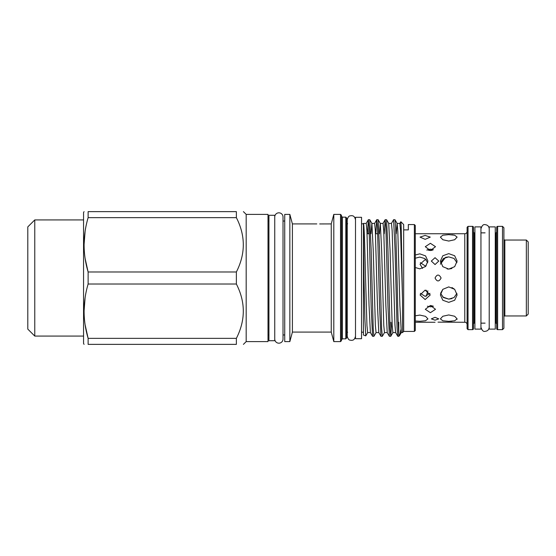 <?xml version="1.0" encoding="UTF-8"?>
<svg xmlns="http://www.w3.org/2000/svg" width="556" height="556" viewBox="0 0 556 556"><rect width="100%" height="100%" fill="white"/><g stroke="black" fill="none" stroke-linecap="round" stroke-linejoin="round"><path stroke-width="0.83" d="M274.747 216.951A4.135 4.135 0 0 1 278.883 212.816A4.135 4.135 0 0 1 283.018 216.951L283.018 339.049A4.135 4.135 0 0 1 278.883 343.184A4.135 4.135 0 0 1 274.747 339.049M495.257 278L495.257 226.89L489.217 226.89L489.217 329.11L495.257 329.11L495.257 278M480.947 278L480.947 226.89L474.907 226.89L474.907 329.11L480.947 329.11L480.947 278M361.539 278L361.539 217.299L355.499 217.299L355.499 338.701L361.539 338.701L361.539 278M503.903 227.751L503.903 328.248L502.506 329.645L502.506 226.355L503.903 227.751M448.748 234.653L454.662 235.216L457.115 237.113L454.662 239.74L448.748 241.054L442.833 239.74L440.387 237.113L442.84 235.216L448.748 234.653M456.935 262.654L454.03 258.45L448.748 256.872L454.03 258.457L456.935 262.661M447.114 268.937L448.748 269.097L442.833 266.678L440.387 261.063L442.84 255.753L448.748 253.64L454.662 255.753L457.115 261.063L454.662 266.678L448.748 269.097L451.91 268.478M451.931 298.6L448.748 299.128L454.03 297.543L456.935 293.339M448.748 286.903L454.662 289.322L457.115 294.937L454.662 300.247L448.748 302.36L442.833 300.247L440.387 294.937L442.84 289.322L448.748 286.903M448.748 314.946L454.662 316.253L457.115 318.887L454.662 320.784L448.748 321.347L442.833 320.784L440.387 318.887L442.84 316.253L448.748 314.946M448.81 321.347L451.979 321.215M457.025 319.332L457.115 318.887M454.662 289.322L451.931 287.528M454.648 235.216L451.958 234.785M427.752 262.654L424.916 258.596L419.801 257.067L415.297 258.213M415.297 255.009L419.801 253.842L425.548 255.892L427.932 261.063L425.555 266.519L419.801 268.868L415.297 267.512M415.297 315.815L419.801 315.078L425.548 316.336L427.932 318.887L425.555 320.742L419.801 321.305L415.297 320.993M427.87 290.864L426.216 296.265M427.752 293.346L426.216 290.211M425.145 235.431L430.261 237.113L425.145 239.344L420.037 237.113L425.145 235.431M420.329 293.346L425.145 296.362L429.962 293.346M425.145 290.1L430.261 294.937L425.145 299.545L420.037 294.937L425.145 290.1M433.388 249.776L430.4 249.185L427.411 249.776M428.447 250.228L430.4 250.527L425.284 246.704L430.4 243.306L435.508 246.704L430.4 250.527L432.366 250.221M432.353 306.578L430.4 306.815L433.381 306.224M430.4 305.473L435.508 309.296L430.4 312.694L425.284 309.296L430.4 305.473L433.388 306.224M435.042 257.692L438.76 261.063L435.042 264.559L431.324 261.063L435.042 257.692M435.042 317.323L438.76 318.887L435.042 320.166L431.324 318.887L435.042 317.323M441.089 278C439.08 274.108 437.065 274.108 435.049 278C437.058 281.892 439.073 281.892 441.089 278M467.103 324.579A2.321 2.321 0 0 0 464.781 322.258L438.024 322.153M422.546 268.388L420.037 264.218L425.145 259.638L426.216 259.735M420.329 262.654L425.145 265.9L426.216 265.789M503.903 316.892A0.931 0.931 0 0 1 504.827 315.961L526.344 315.961L526.344 240.039L528.2 241.902L528.2 314.098L526.344 315.961M503.903 239.108A0.931 0.931 0 0 0 504.827 240.039L526.344 240.039M467.103 231.421A2.321 2.321 0 0 1 464.781 233.742L415.297 233.742M496.696 231.935A0.931 0.931 0 0 1 495.771 232.86L495.257 232.86M496.696 324.065A0.931 0.931 0 0 0 495.771 323.14L495.771 232.86M474.907 232.86L474.393 232.86A0.931 0.931 0 0 1 473.469 231.935L473.469 324.065A0.931 0.931 0 0 1 474.393 323.14L474.907 323.14M497.627 226.355L497.627 329.645A0.931 0.931 0 0 1 496.696 328.714L496.696 227.286A0.931 0.931 0 0 1 497.627 226.355L502.506 226.355M473.469 227.286L473.469 328.714A0.931 0.931 0 0 1 472.537 329.645L472.537 226.355A0.931 0.931 0 0 1 473.469 227.286M468.034 329.645L467.103 328.714L467.103 227.286L468.034 226.355L468.034 329.645L472.537 329.645M468.034 226.355L472.537 226.355M480.947 323.14L485.082 323.14M495.257 323.14L495.771 323.14M480.947 232.86L485.082 232.86M497.627 329.645L502.506 329.645M375.488 233.742L377.746 233.742L375.488 233.742M379.074 233.742L379.519 233.742M415.297 322.258L435.049 322.258M426.806 250.096L430.4 249.185M430.4 306.815L427.411 306.224L430.4 306.815M440.387 264.183L445.46 257.435M445.62 257.379L448.748 256.872L443.473 258.45L440.56 262.654M442.833 289.322L440.56 293.346L443.466 297.543L448.748 299.128L442.764 296.994M246.176 341.606L268.013 341.606L268.013 214.394L246.176 214.394L246.176 341.606L243.41 344.373M85.158 258.637L88.126 271.981C82.761 253.967 82.761 235.855 88.126 217.646L88.126 211.627C82.768 211.627 82.768 211.627 88.126 211.627C82.768 211.627 82.768 211.627 88.126 211.627L236.369 211.627C245.606 211.627 245.606 211.627 236.369 211.627L236.369 217.646C245.606 235.709 245.606 253.814 236.369 271.981L236.369 284.019C245.606 302.075 245.606 320.186 236.369 338.354L236.369 344.373C245.606 344.373 245.606 344.373 236.369 344.373C245.606 344.373 245.606 344.373 236.369 344.373L88.126 344.373C82.768 344.373 82.768 344.373 88.126 344.373C82.768 344.373 82.768 344.373 88.126 344.373L88.126 338.354C82.761 320.339 82.761 302.228 88.126 284.019L236.369 284.019M84.067 211.627L83.553 212.51L83.553 343.49L84.067 344.373M236.369 271.981L88.126 271.981L88.126 284.019M85.103 231.324L84.067 244.814M34.771 336.081L27.8 329.11L27.8 226.89L34.771 219.919L34.771 336.081L83.553 336.081M274.747 278L274.747 215.276L268.937 215.276L268.937 340.724L274.747 340.724L274.747 278M341.467 215.325L341.467 340.675L340.536 341.606L340.536 214.394L341.467 215.325M346.715 218.084L346.715 337.916L345.79 338.84L345.79 217.16L346.715 218.084M396.24 233.742L397.081 223.408M394.982 219.731L395.663 228.085L397.04 278C397.665 304.104 398.138 327.296 398.805 334.302L398.805 336.31L397.769 336.269L397.081 327.915L395.01 248.845L393.606 219.69L394.982 219.731L397.13 223.449L397.811 231.303L399.889 305.3L401.286 332.592L402.516 332.592L402.516 299.267L401.168 226.236L400.841 221.726L399.82 223.449M397.109 223.408L399.868 223.408L400.57 230.719L402.516 299.267M363.492 223.449L363.443 223.408C364.145 222.859 364.847 248.629 365.549 278L366.946 325.281L367.648 332.592L370.414 332.592M363.471 223.408L366.23 223.408L366.932 230.719L369.038 305.3L370.386 332.551L372.541 336.269L371.179 307.155L369.08 227.501L368.336 219.731L367.419 233.742M371.012 233.742L371.853 223.408M368.378 219.69L369.754 219.731L371.901 223.449L373.257 250.7L375.356 325.281L376.058 332.592L378.824 332.592M371.881 223.408L374.64 223.408L375.342 230.719L377.448 305.3L378.796 332.551L380.95 336.269L379.588 307.155L377.489 227.501L376.746 219.731L375.828 233.742M379.421 233.742L380.262 223.408M376.787 219.69L378.163 219.731L380.311 223.449L381.666 250.7L383.765 325.281L384.467 332.592L387.233 332.592M380.29 223.408L383.049 223.408L383.751 230.719L385.857 305.3L387.205 332.551L389.36 336.269L387.998 307.155L385.899 227.501L385.155 219.731L384.238 233.742M385.197 219.69L386.573 219.731L388.72 223.449L390.076 250.7L392.175 325.281L392.877 332.592L395.643 332.592M388.7 223.408L391.459 223.408L392.161 230.719L394.934 324.697L395.615 332.551L397.769 336.269M289.85 214.394L289.85 341.606L284.735 341.606L284.735 214.394L289.85 214.394L292.4 223.915L292.4 332.085L331.251 332.085L331.251 223.915L319.679 223.943M415.297 225.5L415.297 330.5L414.366 331.432L414.366 224.568L415.297 225.5M400.841 221.726L403.684 224.568L403.684 331.432L414.366 331.432M393.606 219.69L391.41 223.449M368.746 233.742L369.045 226.772M369.754 219.731L371.109 248.845L373.215 328.499L373.91 336.31L376.106 332.551M378.163 219.731L379.519 248.845L381.625 328.499L382.32 336.31L384.516 332.551M386.573 219.731L387.928 248.845L390.034 328.499L390.778 336.269L391.688 322.258M373.91 336.31L372.541 336.269M382.32 336.31L380.95 336.269M390.361 322.258L390.069 329.228M390.729 336.31L389.36 336.269M361.539 223.804L363.443 223.804L363.443 335.032L365.758 335.873L367.697 332.551M363.443 223.408L364.02 278L364.882 318.803L365.758 335.873M331.251 223.915L333.802 214.394L333.802 341.606L340.536 341.606M403.684 229.878L408.326 229.878L408.326 224.568L414.366 224.568M398.77 322.258L398.478 329.228M401.335 332.551L399.604 335.504L398.805 334.302L398.805 322.258M399.715 335.358L400.862 329.75M85.103 297.696L84.067 311.186M85.158 325.003L88.126 338.354L236.369 338.354M88.126 217.646L236.369 217.646M474.393 232.86L474.393 323.14M504.827 240.039L504.827 315.961M464.781 322.258L464.781 233.742M345.79 217.16L342.399 217.16L342.399 338.84L341.467 339.772M489.217 327.206C488.974 329.715 487.591 331.091 485.082 331.341C483.372 331.835 481.996 330.459 480.947 327.206M489.217 228.794C488.974 226.285 487.591 224.909 485.082 224.659C483.372 224.165 481.996 225.541 480.947 228.794M355.499 336.22C354.367 340.793 352.33 340.112 351.364 340.355C350.092 339.876 348.542 341.05 347.229 336.22L347.229 219.78C348.542 214.95 350.092 216.124 351.364 215.645C352.33 215.888 354.367 215.207 355.499 219.78M268.013 221.038L268.937 221.038M246.176 214.394L243.41 211.627M34.771 219.919L83.553 219.919M347.646 332.196L346.715 333.127M333.802 214.394L340.536 214.394M292.4 223.915L316.795 223.915M283.018 221.038L284.735 221.038M283.018 334.962L284.735 334.962M367.078 233.742L369.337 233.742M292.4 332.085L289.85 341.606M331.251 332.085L333.802 341.606M342.399 338.84L345.79 338.84M361.539 332.196L363.443 332.196M403.684 331.432L402.516 332.592M399.604 335.504L398.805 336.31M392.925 332.551L390.778 336.269M368.336 219.731L366.182 223.449M376.746 219.731L374.591 223.449M385.155 219.731L383.001 223.449M347.646 223.804L346.715 222.873M342.399 217.16L341.467 216.228M268.013 334.962L268.937 334.962"/></g></svg>
